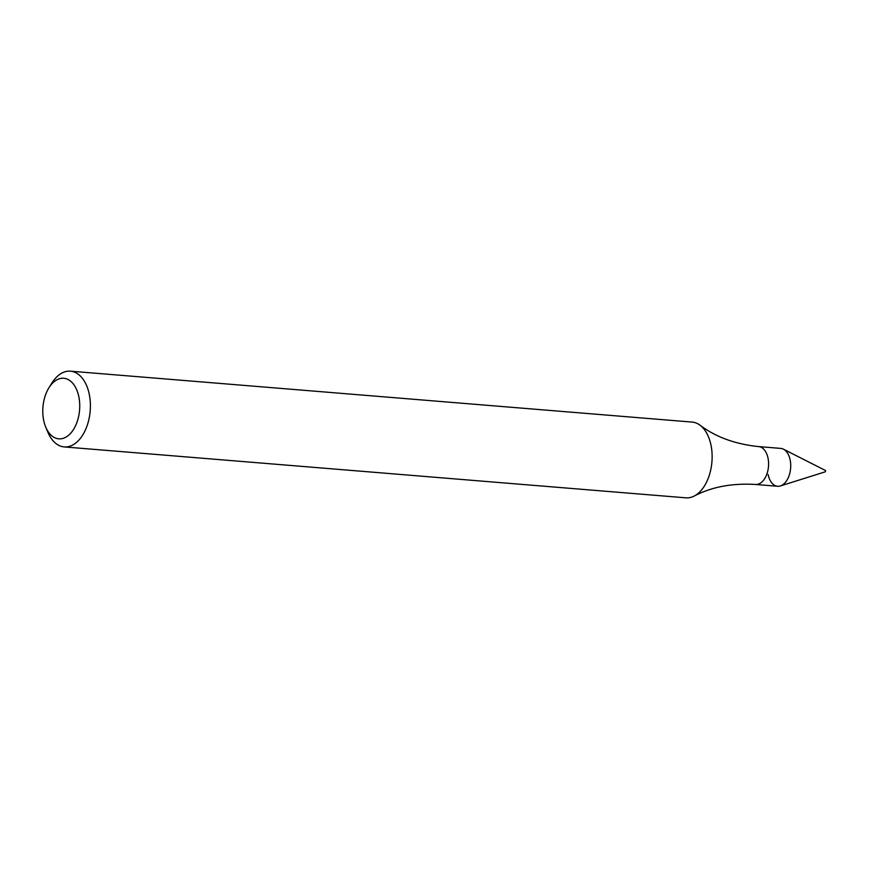 <?xml version="1.0" encoding="UTF-8"?>
<svg xmlns="http://www.w3.org/2000/svg" width="869" height="869" viewBox="0 0 869 869"><rect width="100%" height="100%" fill="white"/><g stroke="black" fill="none" stroke-linecap="round" stroke-linejoin="round"><path stroke-width="1.3" d="M780.72 448.404A18.999 11.482 94.7 0 1 790.616 468.272A18.999 11.482 94.7 0 1 777.625 486.271L755.487 484.457A18.999 11.482 94.7 0 0 768.489 466.457A18.999 11.482 94.7 0 0 758.594 446.59L780.72 448.404M48.979 387.693L51.944 382.968A37.997 22.974 94.7 0 1 70.4 371.172L692.137 422.084A37.997 22.974 94.7 0 1 700.034 425.202A37.997 22.974 94.7 0 1 711.928 461.83A37.997 22.974 94.7 0 1 694.233 496.036A37.997 22.974 94.7 0 1 685.934 497.828L64.197 446.916A37.997 22.974 94.7 0 1 47.904 432.273L45.753 427.135A30.393 18.379 94.7 0 1 43.635 420.096A30.393 18.379 94.7 0 1 48.979 387.693A30.393 18.379 94.7 0 1 75.679 387.628A30.393 18.379 94.7 0 1 72.084 431.545A30.393 18.379 94.7 0 1 45.753 427.135M70.4 371.172A37.997 22.974 94.7 0 1 90.191 410.918A37.997 22.974 94.7 0 1 64.197 446.916M780.405 485.945A18.999 11.482 94.7 0 0 790.616 468.272A18.999 11.482 94.7 0 0 783.414 449.175L825.55 470.52L825.452 471.748L780.405 485.945A18.999 11.482 94.7 0 1 768.153 474.55M700.034 425.202C715.708 437.031 735.228 444.157 758.594 446.59M694.233 496.036C711.624 486.912 732.035 483.055 755.487 484.457"/></g></svg>
